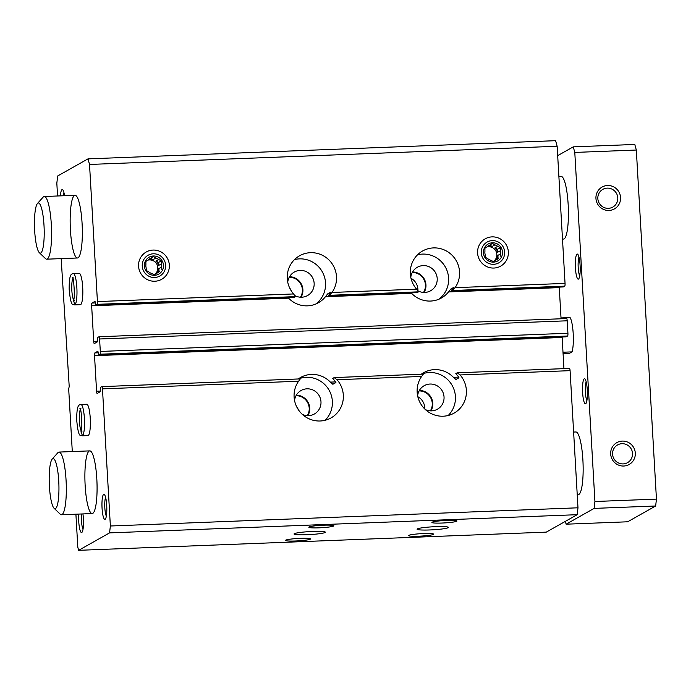 <?xml version="1.0" encoding="UTF-8"?>
<svg xmlns="http://www.w3.org/2000/svg" width="691" height="691" viewBox="0 0 691 691"><rect width="100%" height="100%" fill="white"/><g stroke="black" fill="none" stroke-linecap="round" stroke-linejoin="round"><path stroke-width="1.04" d="M457.356 372.795L569.47 368.433A2.505 0.475 87.8 0 1 569.514 368.415A2.505 0.475 87.8 0 1 570.084 370.661L577.987 507.799L110.37 525.998L102.467 388.86A2.505 0.475 87.8 0 0 101.905 386.615A2.505 0.475 87.8 0 0 101.853 386.623L100.454 387.418L100.221 391.728L97.189 393.438A2.505 0.475 87.8 0 1 97.146 393.455A2.505 0.475 87.8 0 1 96.576 391.21L100.385 391.063M455.887 379.497L458.979 377.77L458.245 376.431A25.092 24.513 -119.4 0 0 456.863 374.919L455.81 373.589L457.209 372.803L460.085 374.945A25.092 24.513 -119.4 0 1 454.099 413.123A25.092 24.513 -119.4 0 1 423.548 407.707A25.092 24.513 -119.4 0 1 421.657 376.44L423.341 374.107L334.211 377.571L332.76 378.374L333.805 379.705A25.092 24.513 -119.4 0 1 335.187 381.216L335.921 382.564L332.837 384.282M332.889 384.274L330.367 382.114A25.092 24.513 60.6 0 0 311.442 374.418A25.092 24.513 60.6 0 0 300.55 377.493A25.092 24.513 60.6 0 0 298.253 378.97M334.159 377.588L337.027 379.73A25.092 24.513 -119.4 0 1 331.041 417.917A25.092 24.513 -119.4 0 1 300.49 412.492A25.092 24.513 -119.4 0 1 298.607 381.225L300.291 378.893L101.905 386.615M57.56 195.985L56.826 183.219L57.673 175.98L87.999 158.87L89.528 164.449L97.431 301.587A2.505 0.475 87.8 0 1 97.111 304.342L295.506 296.62L293.571 293.951A25.092 24.513 -119.4 0 1 299.557 255.774A25.092 24.513 -119.4 0 1 310.449 252.69A25.092 24.513 -119.4 0 1 333.451 265.966A25.092 24.513 -119.4 0 1 332 292.457L329.408 295.307L327.992 296.102L328.916 294.936A25.092 24.513 -119.4 0 0 330.117 293.321L330.73 292.163L327.672 293.882L329.78 293.805M329.408 295.307L418.565 291.835L416.63 289.166A25.092 24.513 -119.4 0 1 422.616 250.98A25.092 24.513 -119.4 0 1 433.507 247.905A25.092 24.513 -119.4 0 1 456.501 261.172A25.092 24.513 -119.4 0 1 455.049 287.672L452.467 290.514L451.05 291.317L451.974 290.142A25.092 24.513 -119.4 0 0 453.175 288.536L453.788 287.378L450.731 289.097L452.838 289.011M295.506 296.62L294.081 297.424L95.686 305.137L95.038 301.336L91.981 303.055L95.341 302.926M97.111 304.342L95.712 305.128L294.107 297.415M418.565 291.835L417.165 292.621L328.009 296.094L417.139 292.63M96.576 391.21L94.529 355.684A2.505 0.475 87.8 0 1 94.857 352.92L97.906 351.209L98.563 355.01L99.988 354.215A2.505 0.475 87.8 0 0 100.307 351.451L99.59 338.987A2.505 0.475 87.8 0 0 99.029 336.742A2.505 0.475 87.8 0 0 98.977 336.759L97.578 337.545L97.345 341.864L94.313 343.574A2.505 0.475 87.8 0 1 94.27 343.582A2.505 0.475 87.8 0 1 93.708 341.345L91.653 305.811A2.505 0.475 87.8 0 1 91.981 303.055M91.653 305.811L288.57 298.149A25.092 24.513 60.6 0 0 318.378 302.77A25.092 24.513 60.6 0 0 325.444 296.715L327.672 293.882M455.948 379.48L453.417 377.329A25.092 24.513 60.6 0 0 434.501 369.625A25.092 24.513 60.6 0 0 423.609 372.708A25.092 24.513 60.6 0 0 421.311 374.185M457.209 372.803L569.514 368.415M89.528 164.449L557.145 146.25L565.048 283.396A2.505 0.475 87.8 0 1 564.728 286.152L563.303 286.946L451.05 291.308L563.329 286.938M325.444 296.715L411.629 293.364A25.092 24.513 60.6 0 0 441.437 297.976A25.092 24.513 60.6 0 0 448.494 291.93L559.269 287.62A2.505 0.475 87.8 0 1 559.252 287.102M448.494 291.93L450.731 289.097M99.072 336.75L566.594 318.56A2.505 0.475 87.8 0 1 566.646 318.551A2.505 0.475 87.8 0 1 567.207 320.797L567.924 333.261A2.505 0.475 87.8 0 1 567.605 336.016L566.154 336.811M154.844 281.237A15.686 15.323 60.6 0 0 166.816 257.337A15.686 15.323 60.6 0 0 140.178 258.374A15.686 15.323 60.6 0 0 154.844 281.237M493.866 268.048A15.686 15.323 60.6 0 0 505.838 244.148A15.686 15.323 60.6 0 0 479.2 245.184A15.686 15.323 60.6 0 0 493.866 268.048M294.314 533.694A15.686 1.503 -3.3 0 1 311.114 531.517A15.686 1.503 -3.3 0 1 325.349 532.191A15.686 1.503 -3.3 0 1 309.775 534.592A15.686 1.503 -3.3 0 1 294.038 533.996A15.686 1.503 -3.3 0 1 294.314 533.694M417.364 528.9A15.686 1.503 -3.3 0 1 434.173 526.723A15.686 1.503 -3.3 0 1 448.407 527.406A15.686 1.503 -3.3 0 1 432.834 529.807A15.686 1.503 -3.3 0 1 417.096 529.211A15.686 1.503 -3.3 0 1 417.364 528.9M309.05 526.991A12.542 1.201 -3.3 0 1 321.894 525.281A12.542 1.201 -3.3 0 1 333.813 525.678A12.542 1.201 -3.3 0 1 321.427 527.717A12.542 1.201 -3.3 0 1 308.886 527.121A12.542 1.201 -3.3 0 1 309.05 526.991M285.72 540.155A12.542 1.201 -3.3 0 1 298.564 538.436A12.542 1.201 -3.3 0 1 310.492 538.842A12.542 1.201 -3.3 0 1 298.097 540.872A12.542 1.201 -3.3 0 1 285.556 540.276A12.542 1.201 -3.3 0 1 285.72 540.155M432.108 522.206A12.542 1.201 -3.3 0 1 444.952 520.496A12.542 1.201 -3.3 0 1 456.872 520.893A12.542 1.201 -3.3 0 1 444.486 522.923A12.542 1.201 -3.3 0 1 431.944 522.327A12.542 1.201 -3.3 0 1 432.108 522.206M408.778 535.361A12.542 1.201 -3.3 0 1 421.622 533.651A12.542 1.201 -3.3 0 1 433.542 534.048A12.542 1.201 -3.3 0 1 421.156 536.086A12.542 1.201 -3.3 0 1 408.614 535.49A12.542 1.201 -3.3 0 1 408.778 535.361M110.37 525.998L109.567 532.882L577.184 514.691L546.27 532.13L78.653 550.321L77.815 547.255L75.906 514.19M109.567 532.882L78.653 550.321M72.296 451.56L68.685 388.86L69.212 386.519L61.171 258.615M87.999 158.87L555.616 140.679L557.145 146.25M78.886 273.429A15.686 2.989 87.8 0 1 79.18 273.342A15.686 2.989 87.8 0 1 82.773 288.898A15.686 2.989 87.8 0 1 80.398 304.679L74.55 304.912A15.686 2.989 -92.2 0 0 74.801 304.843L73.687 300.732L74.378 300.525M86.435 404.33A15.686 2.989 87.8 0 1 86.729 404.244A15.686 2.989 87.8 0 1 90.322 419.8A15.686 2.989 87.8 0 1 87.947 435.589L82.099 435.814A15.686 2.989 -92.2 0 0 82.35 435.753L81.236 431.642M60.419 195.873A12.542 2.393 87.8 0 1 62.009 189.619A12.542 2.393 87.8 0 1 62.717 189.775A12.542 2.393 87.8 0 1 64.557 195.708M106.725 505.527A12.542 2.393 87.8 0 1 105.334 519.122A12.542 2.393 87.8 0 1 102 506.935A12.542 2.393 87.8 0 1 104.376 494.523A12.542 2.393 87.8 0 1 106.725 505.527M82.929 513.923A12.542 2.393 87.8 0 1 82.004 532.277A12.542 2.393 87.8 0 1 79.422 527.501A12.542 2.393 87.8 0 1 78.731 514.087M89.191 451.05A31.363 5.986 87.8 0 1 89.77 450.877A31.363 5.986 87.8 0 1 96.965 481.99A31.363 5.986 87.8 0 1 92.205 513.56A31.363 5.986 87.8 0 1 85.071 483.985A31.363 5.986 87.8 0 1 89.191 451.05M74.455 195.475A31.363 5.986 87.8 0 1 75.034 195.303A31.363 5.986 87.8 0 1 82.229 226.415A31.363 5.986 87.8 0 1 77.47 257.985A31.363 5.986 87.8 0 1 70.335 228.41A31.363 5.986 87.8 0 1 74.455 195.475M577.987 507.799L577.184 514.691M559.269 287.62L561.066 318.767M94.529 355.684L562.146 337.484A2.505 0.475 87.8 0 1 562.128 336.975M562.146 337.484L563.942 368.631M417.545 254.806A25.092 24.513 -119.4 0 1 422.538 254.089A25.092 24.513 -119.4 0 1 447.129 270.907A25.092 24.513 -119.4 0 1 438.776 299.272M410.791 277.385A13.483 13.172 -119.4 0 1 436.669 275.433A13.483 13.172 -119.4 0 1 418.107 290.928M412.57 271.96A13.483 13.172 -119.4 0 1 424.119 292.431M412.285 272.479A12.965 12.663 -119.4 0 1 423.531 292.414M410.99 278.274A12.965 12.663 -119.4 0 1 417.891 290.652M421.475 374.176A25.092 24.513 -119.4 0 1 429.37 372.527A25.092 24.513 -119.4 0 1 453.305 387.72A25.092 24.513 -119.4 0 1 448.2 415.49M417.623 395.822A13.483 13.172 -119.4 0 1 443.501 393.87A13.483 13.172 -119.4 0 1 425.388 409.59M419.402 390.398A13.483 13.172 -119.4 0 1 430.951 410.869M419.109 390.916A12.965 12.663 -119.4 0 1 430.355 410.851M417.822 396.712A12.965 12.663 -119.4 0 1 424.732 408.96M294.487 259.591A25.092 24.513 -119.4 0 1 299.479 258.875A25.092 24.513 -119.4 0 1 324.07 275.692A25.092 24.513 -119.4 0 1 315.727 304.057M287.741 282.17A13.483 13.172 -119.4 0 1 313.61 280.218A13.483 13.172 -119.4 0 1 295.048 295.713M289.52 276.745A13.483 13.172 -119.4 0 1 301.069 297.216M289.227 277.264A12.965 12.663 -119.4 0 1 300.473 297.199M289.693 288.035A12.965 12.663 -119.4 0 1 291.49 291.231M298.417 378.962A25.092 24.513 -119.4 0 1 306.312 377.312A25.092 24.513 -119.4 0 1 330.255 392.505A25.092 24.513 -119.4 0 1 325.141 420.275M294.565 400.607A13.483 13.172 -119.4 0 1 320.443 398.655A13.483 13.172 -119.4 0 1 302.33 414.375M296.344 395.183A13.483 13.172 -119.4 0 1 307.892 415.654M296.059 395.701A12.965 12.663 -119.4 0 1 307.296 415.637M296.517 406.472A12.965 12.663 -119.4 0 1 298.322 409.668M83.015 529.323A10.166 1.943 87.8 0 1 81.598 513.974M106.345 516.16A10.166 1.943 87.8 0 1 104.782 506.823A10.166 1.943 87.8 0 1 105.611 497.399M63.296 195.76A10.166 1.943 87.8 0 1 63.952 192.651M557.68 155.639L573.271 146.855L634.796 144.454L636.325 150.033L656.45 499.109L655.647 506.002L627.644 521.791L566.119 524.193L565.35 521.368M607.225 188.125A10.166 9.933 -119.4 0 1 612.805 207.084A10.166 9.933 -119.4 0 1 599.157 203.111A10.166 9.933 -119.4 0 1 607.225 188.125M621.969 443.7A10.166 9.933 -119.4 0 1 627.54 462.659A10.166 9.933 -119.4 0 1 613.893 458.686A10.166 9.933 -119.4 0 1 621.969 443.7M573.271 146.855L574.791 152.426L594.925 501.502L594.113 508.395L655.647 506.002M594.113 508.395L566.119 524.193M574.791 152.426L636.325 150.033M622.271 441.091A12.542 12.257 -119.4 0 1 634.01 459.377A12.542 12.257 -119.4 0 1 612.692 460.206A12.542 12.257 -119.4 0 1 622.271 441.091M607.536 185.516A12.542 12.257 -119.4 0 1 619.274 203.802A12.542 12.257 -119.4 0 1 597.957 204.631A12.542 12.257 -119.4 0 1 607.536 185.516M594.925 501.502L656.45 499.109M558.889 176.481L561.109 176.395A31.363 5.986 87.8 0 1 568.304 207.499A31.363 5.986 87.8 0 1 563.545 239.069L562.5 239.112M573.625 432.056L575.845 431.97A31.363 5.986 87.8 0 1 583.04 463.074A31.363 5.986 87.8 0 1 578.281 494.644L577.235 494.687M561.023 317.946L570.101 317.592A18.821 3.593 87.8 0 1 573.193 333.546A18.821 3.593 87.8 0 1 572.079 351.874L569.28 353.455L563.079 353.688M577.045 254.141A12.542 2.393 87.8 0 1 577.754 254.288A12.542 2.393 87.8 0 1 580.155 266.51A12.542 2.393 87.8 0 1 578.704 278.888A12.542 2.393 87.8 0 1 575.465 268.531A12.542 2.393 87.8 0 1 577.045 254.141M584.232 378.806A12.542 2.393 87.8 0 1 584.94 378.962A12.542 2.393 87.8 0 1 587.341 391.184A12.542 2.393 87.8 0 1 585.899 403.553A12.542 2.393 87.8 0 1 582.66 393.196A12.542 2.393 87.8 0 1 584.232 378.806M579.714 275.925A10.166 1.943 87.8 0 1 578.16 266.588A10.166 1.943 87.8 0 1 578.989 257.164M586.901 400.599A10.166 1.943 87.8 0 1 585.346 391.261A10.166 1.943 87.8 0 1 586.175 381.838M563.001 352.229L572.079 351.874M52.188 459.1L57.863 452.717A31.363 5.986 87.8 0 1 58.424 452.251A31.363 5.986 87.8 0 1 59.003 452.078A31.363 5.986 87.8 0 1 66.206 483.182A31.363 5.986 87.8 0 1 61.439 514.76A31.363 5.986 87.8 0 1 60.255 514.208L54.097 508.291A25.092 4.785 87.8 0 1 49.286 483.847A25.092 4.785 87.8 0 1 52.188 459.1A25.092 4.785 87.8 0 1 52.637 458.72A25.092 4.785 87.8 0 1 58.899 484.693A25.092 4.785 87.8 0 1 54.097 508.291M37.444 203.525L43.127 197.142A31.363 5.986 87.8 0 1 43.688 196.676A31.363 5.986 87.8 0 1 44.267 196.503A31.363 5.986 87.8 0 1 51.471 227.607A31.363 5.986 87.8 0 1 46.703 259.185A31.363 5.986 87.8 0 1 45.52 258.633L39.361 252.707A25.092 4.785 87.8 0 1 34.55 228.272A25.092 4.785 87.8 0 1 37.444 203.525A25.092 4.785 87.8 0 1 37.893 203.145A25.092 4.785 87.8 0 1 44.164 229.118A25.092 4.785 87.8 0 1 39.361 252.707M492.286 240.615A11.92 11.643 -119.4 0 1 503.428 257.985A11.92 11.643 -119.4 0 1 483.182 258.78A11.92 11.643 -119.4 0 1 492.286 240.615M492.407 242.8A9.726 9.501 -119.4 0 1 501.502 256.966A9.726 9.501 -119.4 0 1 484.987 257.613A9.726 9.501 -119.4 0 1 492.407 242.8M498.358 258.374L495.62 259.92L498.358 258.374A8.059 7.877 -119.4 0 1 495.758 260.049L493.426 261.569L490.696 260.248A8.059 7.877 -119.4 0 1 487.915 258.78L485.41 257.328L485.125 254.435A8.059 7.877 -119.4 0 1 484.944 251.291L484.892 248.259L487.224 246.747A8.059 7.877 -119.4 0 1 489.815 245.072L487.915 246.143M500.915 256.732L500.63 253.83L497.891 255.376A8.059 7.877 60.6 0 1 495.62 259.92M500.448 250.686L497.71 252.232L497.537 249.27L500.396 247.663L500.448 250.686A8.059 7.877 -119.4 0 1 500.63 253.83M500.396 247.663L497.658 246.341L494.92 247.888A8.059 7.877 60.6 0 1 497.71 252.232M489.815 245.072L492.381 243.431L494.886 244.873A8.059 7.877 -119.4 0 1 497.658 246.341M486.922 246.946A8.059 7.877 -119.4 0 1 493.806 261.155M494.886 244.873L492.147 246.419A8.059 7.877 60.6 0 0 487.535 246.454M495.758 260.049L493.236 261.474M492.147 246.419L489.712 245.132M497.537 249.27L494.92 247.888M498.064 258.339L497.891 255.376M153.264 253.804A11.92 11.643 -119.4 0 1 164.415 271.183A11.92 11.643 -119.4 0 1 144.16 271.969A11.92 11.643 -119.4 0 1 153.264 253.804M153.385 255.99A9.726 9.501 -119.4 0 1 162.48 270.164A9.726 9.501 -119.4 0 1 145.965 270.803A9.726 9.501 -119.4 0 1 153.385 255.99M159.336 271.563L156.598 273.109L159.336 271.563A8.059 7.877 -119.4 0 1 156.736 273.239L154.404 274.759L151.674 273.437A8.059 7.877 -119.4 0 1 148.893 271.969L146.388 270.526L146.103 267.624A8.059 7.877 -119.4 0 1 145.922 264.48L145.87 261.457L148.202 259.937A8.059 7.877 -119.4 0 1 150.793 258.261L148.893 259.332M161.893 269.922L161.608 267.02L158.87 268.566A8.059 7.877 60.6 0 1 156.598 273.109M161.426 263.876L158.688 265.422L158.524 262.459L161.374 260.853L161.426 263.876A8.059 7.877 -119.4 0 1 161.608 267.02M161.374 260.853L158.636 259.531L155.898 261.077A8.059 7.877 60.6 0 1 158.688 265.422M150.793 258.261L153.359 256.62L155.864 258.063A8.059 7.877 -119.4 0 1 158.636 259.531M147.9 260.136A8.059 7.877 -119.4 0 1 154.784 274.344M155.864 258.063L153.126 259.609A8.059 7.877 60.6 0 0 148.513 259.643M156.736 273.239L154.214 274.664M153.126 259.609L150.69 258.322M158.524 262.459L155.898 261.077M159.042 271.528L158.87 268.566M88.275 435.477L82.428 435.701A15.686 2.989 -92.2 0 0 84.44 419.152A15.686 2.989 -92.2 0 0 80.882 404.477C79.31 405.099 76.649 403.587 76.718 420.223C78.567 439.994 80.907 434.423 82.099 435.814M88.189 435.52L82.35 435.753M81.167 431.685L82.428 435.701M80.726 304.576L74.878 304.8A15.686 2.989 -92.2 0 0 76.891 288.251A15.686 2.989 -92.2 0 0 73.332 273.567C71.76 274.189 69.1 272.686 69.169 289.322C71.018 309.084 73.358 303.522 74.55 304.912M80.648 304.619L74.801 304.843M73.617 300.775L74.878 304.8M330.367 382.114L335.688 381.907M334.297 377.58L423.307 374.116M101.948 386.623L300.257 378.91M102.467 388.86L298.607 381.225M337.027 379.73L421.657 376.44M97.431 301.587L293.571 293.951M332 292.457L416.63 289.166M453.417 377.329L458.746 377.122M460.085 374.945L570.084 370.661M455.049 287.672L565.048 283.396M452.467 290.514L564.728 286.152M100.307 351.451L567.924 333.261M99.59 338.987L567.207 320.797M93.708 341.345L97.509 341.199M99.988 354.215L567.605 336.016M98.588 355.001L566.205 336.811L98.563 355.01M94.857 352.92L98.217 352.79M80.372 409.504A11.289 2.151 -92.2 0 0 79.335 420.232A11.289 2.151 -92.2 0 0 81.201 430.839M72.823 278.603A11.289 2.151 -92.2 0 0 71.786 289.322A11.289 2.151 -92.2 0 0 73.661 299.937M99.029 336.742L566.646 318.551M61.439 514.76L92.205 513.56M59.003 452.078L89.77 450.877M46.703 259.185L77.47 257.985M44.267 196.503L75.034 195.303M86.729 404.244L80.882 404.477M81.218 431.616L81.927 431.426M81.054 408.865L79.914 408.441C81.097 405.988 83.032 430.156 80.821 431.935L81.149 431.65M79.18 273.342L73.332 273.567M73.505 277.955L72.365 277.54C73.548 275.087 75.483 299.246 73.281 301.026L73.6 300.749"/></g></svg>
